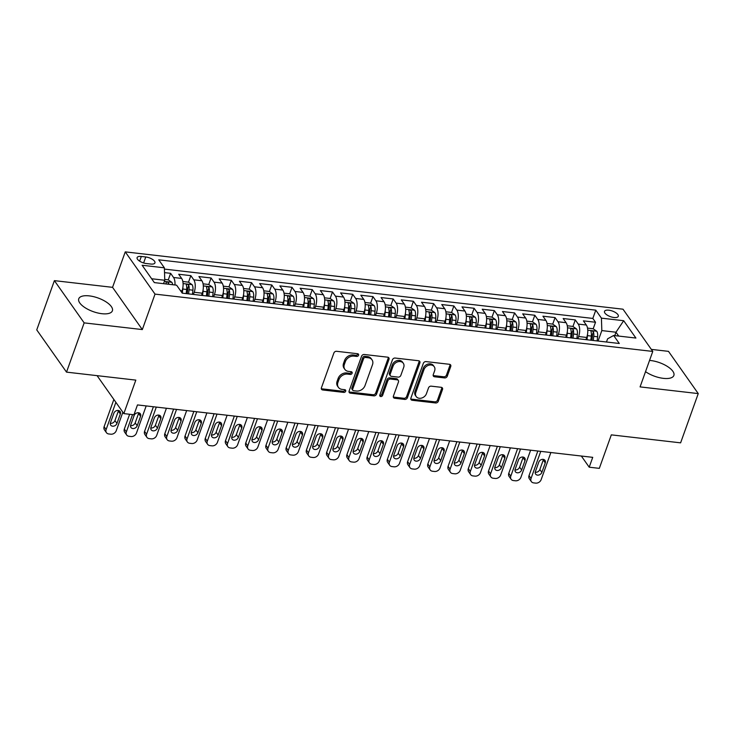 <?xml version="1.0" encoding="UTF-8"?>
<svg xmlns="http://www.w3.org/2000/svg" width="735" height="735" viewBox="0 0 735 735"><rect width="100%" height="100%" fill="white"/><g stroke="black" fill="none" stroke-linecap="round" stroke-linejoin="round"><path stroke-width="1.1" d="M358.57 355.244A1.571 1.25 144.8 0 0 357.66 353.728L336.556 351.293A2.251 1.782 144.8 0 0 333.883 353.002L321.415 387.814A2.251 1.782 144.8 0 0 321.562 389.329A2.251 1.782 144.8 0 0 322.711 389.973L343.815 392.407A1.571 1.25 144.8 0 0 344.779 389.697L342.051 389.385A7.194 5.696 144.8 0 1 338.394 387.336A7.194 5.696 144.8 0 1 337.907 382.457L338.954 379.563A7.194 5.696 144.8 0 1 347.517 374.106L350.255 374.418A1.571 1.25 144.8 0 0 351.22 371.708L348.491 371.395A7.194 5.696 144.8 0 1 344.834 369.347A7.194 5.696 144.8 0 1 344.347 364.477L345.386 361.574A7.194 5.696 144.8 0 1 353.958 356.117L356.695 356.429A1.571 1.25 144.8 0 0 358.57 355.244M344.834 369.347L344.026 368.207A7.194 5.696 144.8 0 1 343.548 363.338L344.586 360.435A7.194 5.696 144.8 0 1 353.158 354.977L355.887 355.29A1.571 1.25 144.8 0 0 357.835 353.755M321.314 388.659A2.251 1.782 144.8 0 0 321.902 388.833L343.006 391.259A1.571 1.25 144.8 0 0 344.963 389.725M338.394 387.336L337.585 386.197A7.194 5.696 144.8 0 1 337.108 381.318L338.146 378.415A7.194 5.696 144.8 0 1 346.718 372.967L349.447 373.279A1.571 1.25 144.8 0 0 351.404 371.745M645.532 371.653A17.851 7.231 19.7 0 0 663.337 378.35A17.851 7.231 19.7 0 0 673.866 375.466A17.851 7.231 19.7 0 0 650.787 360.545A17.851 7.231 19.7 0 0 649.556 360.426M89.302 295.883A17.851 7.231 19.7 0 0 78.764 298.768A17.851 7.231 19.7 0 0 101.853 313.698A17.851 7.231 19.7 0 0 112.381 310.813A17.851 7.231 19.7 0 0 89.302 295.883M608.828 310.188A7.322 2.968 19.7 0 0 604.51 311.364A7.322 2.968 19.7 0 0 613.982 317.492A7.322 2.968 19.7 0 0 618.3 316.307A7.322 2.968 19.7 0 0 608.828 310.188M444.583 377.928A2.251 1.782 144.8 0 0 447.266 376.228L450.757 366.462A2.251 1.782 144.8 0 0 450.61 364.937A2.251 1.782 144.8 0 0 449.471 364.294L426.034 361.602A2.251 1.782 144.8 0 0 423.351 363.301L410.893 398.113A2.251 1.782 144.8 0 0 411.04 399.638A2.251 1.782 144.8 0 0 412.188 400.272L435.616 402.973A2.251 1.782 144.8 0 0 438.299 401.273L442.525 389.476A2.251 1.782 144.8 0 0 442.369 387.951A2.251 1.782 144.8 0 0 441.23 387.308L431.197 386.16A2.251 1.782 144.8 0 0 428.523 387.86L426.429 393.712A6.009 4.759 144.8 0 1 421.605 398.067A6.009 4.759 144.8 0 1 416.203 396.56A6.009 4.759 144.8 0 1 415.799 392.49L424.003 369.567A6.009 4.759 144.8 0 1 428.827 365.212A6.009 4.759 144.8 0 1 434.229 366.719A6.009 4.759 144.8 0 1 434.633 370.798L433.264 374.611A2.251 1.782 144.8 0 0 433.411 376.136A2.251 1.782 144.8 0 0 434.56 376.779L444.583 377.928L443.784 376.789A2.251 1.782 144.8 0 0 446.457 375.089L449.958 365.323A2.251 1.782 144.8 0 0 450.059 364.468M84.157 322.876L142.324 329.574L112.556 287.339L54.39 280.641L84.157 322.876L66.517 372.13L135.819 380.114L123.829 413.603L133.945 414.77L137.473 404.921L592.732 457.345L589.204 467.194L599.319 468.36L611.318 434.863L680.61 442.847L698.25 393.592L668.482 351.358L651.329 349.382M142.324 329.574L155.021 294.11L652.772 351.431L640.075 386.895L698.25 393.592M388.999 359.351A2.251 1.782 144.8 0 0 388.843 357.826A2.251 1.782 144.8 0 0 387.703 357.182L364.266 354.49A2.251 1.782 144.8 0 0 361.583 356.19L349.125 391.002A2.251 1.782 144.8 0 0 349.272 392.527A2.251 1.782 144.8 0 0 350.42 393.161L373.849 395.862A2.251 1.782 144.8 0 0 376.531 394.153L388.999 359.351L388.19 358.202A2.251 1.782 144.8 0 0 388.291 357.357M395.145 358.046L418.582 360.738A2.251 1.782 144.8 0 1 419.731 361.381A2.251 1.782 144.8 0 1 419.878 362.906L407.41 397.718A2.251 1.782 144.8 0 1 404.737 399.417L394.704 398.26A2.251 1.782 144.8 0 1 393.565 397.626A2.251 1.782 144.8 0 1 393.409 396.101L398.471 381.979A2.251 1.782 144.8 0 0 398.315 380.464A2.251 1.782 144.8 0 0 397.176 379.82L390.524 379.058A2.251 1.782 144.8 0 0 387.841 380.758L382.577 395.458A1.571 1.25 144.8 0 1 379.802 395.136L392.472 359.746A2.251 1.782 144.8 0 1 395.145 358.046M66.517 372.13L36.75 329.896L54.39 280.641M593.182 328.793L595.525 322.252L583.388 320.855L586.319 325.017L578.234 324.089A9.16 4.18 96.6 0 1 578.629 336.529L577.848 338.716M572.951 326.459L575.294 319.918L563.157 318.521L566.088 322.693L557.994 321.755A9.16 4.18 96.6 0 1 558.389 334.204L557.617 336.382M552.72 324.126L555.063 317.594L542.917 316.188L545.857 320.359L537.763 319.431A9.16 4.18 96.6 0 1 538.158 331.871L537.377 334.048M532.48 321.801L534.823 315.26L522.686 313.863L525.626 318.025L517.532 317.097A9.16 4.18 96.6 0 1 517.927 329.546L517.146 331.724M512.249 319.468L514.592 312.926L502.455 311.53L505.386 315.701L497.292 314.764A9.16 4.18 96.6 0 1 497.687 327.213L496.915 329.39M492.018 317.143L494.361 310.602L482.215 309.205L485.155 313.367L477.061 312.439A9.16 4.18 96.6 0 1 477.456 324.888L476.675 327.066M471.787 314.81L474.121 308.268L461.984 306.872L464.924 311.043L456.83 310.106A9.16 4.18 96.6 0 1 457.225 322.555L456.444 324.732M451.547 312.476L453.89 305.944L441.753 304.547L444.684 308.709L436.59 307.781A9.16 4.18 96.6 0 1 436.985 320.221L436.213 322.399M431.316 310.152L433.659 303.61L421.513 302.214L424.453 306.376L416.359 305.448A9.16 4.18 96.6 0 1 416.754 317.897L415.973 320.074M411.085 307.818L413.419 301.276L401.282 299.88L404.222 304.051L396.128 303.114A9.16 4.18 96.6 0 1 396.523 315.563L395.742 317.74M390.845 305.494L393.188 298.952L381.052 297.556L383.982 301.717L375.888 300.79A9.16 4.18 96.6 0 1 376.292 313.239L375.512 315.416M370.615 303.16L372.957 296.618L360.812 295.222L363.752 299.393L355.657 298.456A9.16 4.18 96.6 0 1 356.052 310.905L355.271 313.082M350.384 300.826L352.717 294.294L340.581 292.897L343.521 297.059L335.426 296.131A9.16 4.18 96.6 0 1 335.821 308.571L335.041 310.749M330.144 298.502L332.486 291.96L320.35 290.564L323.281 294.726L315.186 293.798A9.16 4.18 96.6 0 1 315.591 306.247L314.81 308.424M309.913 296.168L312.256 289.627L300.11 288.23L303.05 292.401L294.956 291.464A9.16 4.18 96.6 0 1 295.351 303.913L294.57 306.091M289.682 293.844L292.015 287.302L279.879 285.906L282.819 290.068L274.725 289.14A9.16 4.18 96.6 0 1 275.12 301.589L274.339 303.766M269.442 291.51L271.785 284.969L259.648 283.572L262.579 287.743L254.485 286.806A9.16 4.18 96.6 0 1 254.889 299.255L254.108 301.433M249.211 289.177L251.554 282.644L239.408 281.248L242.348 285.41L234.254 284.482A9.16 4.18 96.6 0 1 234.649 296.922L233.868 299.099M228.98 286.852L231.314 280.311L219.177 278.914L222.117 283.076L214.023 282.148A9.16 4.18 96.6 0 1 214.418 294.597L213.637 296.775M208.74 284.519L211.083 277.986L198.946 276.581L201.877 280.752L193.783 279.815A9.16 4.18 96.6 0 1 194.187 292.264L193.406 294.441M188.509 282.194L190.852 275.653L178.706 274.256L181.646 278.418A9.16 4.18 96.6 0 1 182.041 290.867L181.563 292.208M586.319 325.017A9.16 4.18 -83.4 0 1 586.723 337.466L585.942 339.644M566.088 322.693A9.16 4.18 -83.4 0 1 566.483 335.132L565.702 337.31M545.857 320.359A9.16 4.18 -83.4 0 1 546.252 332.808L545.471 334.985M525.626 318.025A9.16 4.18 -83.4 0 1 526.021 330.474L525.24 332.652M505.386 315.701A9.16 4.18 -83.4 0 1 505.781 328.15L505 330.327M485.155 313.367A9.16 4.18 -83.4 0 1 485.55 325.816L484.769 327.994M464.924 311.043A9.16 4.18 -83.4 0 1 465.319 323.483L464.538 325.66M444.684 308.709A9.16 4.18 -83.4 0 1 445.079 321.158L444.308 323.336M424.453 306.376A9.16 4.18 -83.4 0 1 424.848 318.825L424.067 321.002M404.222 304.051A9.16 4.18 -83.4 0 1 404.617 316.5L403.837 318.678M383.982 301.717A9.16 4.18 -83.4 0 1 384.377 314.167L383.606 316.344M363.752 299.393A9.16 4.18 -83.4 0 1 364.147 311.833L363.366 314.01M343.521 297.059A9.16 4.18 -83.4 0 1 343.916 309.508L343.135 311.686M323.281 294.726A9.16 4.18 -83.4 0 1 323.676 307.175L322.904 309.352M303.05 292.401A9.16 4.18 -83.4 0 1 303.445 304.85L302.664 307.028M282.819 290.068A9.16 4.18 -83.4 0 1 283.214 302.517L282.433 304.694M262.579 287.743A9.16 4.18 -83.4 0 1 262.983 300.183L262.202 302.361M242.348 285.41A9.16 4.18 -83.4 0 1 242.743 297.859L241.962 300.036M222.117 283.076A9.16 4.18 -83.4 0 1 222.512 295.525L221.731 297.703M201.877 280.752A9.16 4.18 -83.4 0 1 202.281 293.201L201.5 295.378M146.293 263.534L150.749 264.04A7.093 2.876 19.7 0 0 154.938 262.9A7.093 2.876 19.7 0 0 145.76 256.965L141.313 256.451A7.093 2.876 19.7 0 0 137.123 257.599A7.093 2.876 19.7 0 0 146.293 263.534M155.021 294.11L125.253 251.875L623.004 309.196L652.772 351.431M595.525 322.252L592.833 318.43L595.791 310.152L158.742 259.822L164.374 267.816L164.769 280.265L163.556 283.664M595.791 310.152L601.423 318.145L623.684 320.708L635.913 338.054L613.651 335.491L619.283 343.484L182.234 293.155L176.602 285.171L154.35 282.608L142.121 265.252L164.374 267.816M168.278 279.86L170.621 273.319L173.552 277.49A9.16 4.18 96.6 0 1 174.967 284.978M190.852 275.653L193.783 279.815M211.083 277.986L214.023 282.148M231.314 280.311L234.254 284.482M251.554 282.644L254.485 286.806M271.785 284.969L274.725 289.14M292.015 287.302L294.956 291.464M312.256 289.627L315.186 293.798M332.486 291.96L335.426 296.131M352.717 294.294L355.657 298.456M372.957 296.618L375.888 300.79M393.188 298.952L396.128 303.114M413.419 301.276L416.359 305.448M433.659 303.61L436.59 307.781M453.89 305.944L456.83 310.106M474.121 308.268L477.061 312.439M494.361 310.602L497.292 314.764M514.592 312.926L517.532 317.097M534.823 315.26L537.763 319.431M555.063 317.594L557.994 321.755M575.294 319.918L578.234 324.089M592.833 318.43L164.419 269.093M170.621 273.319L164.53 272.621M614.772 335.619L615.985 332.22L601.827 330.585L598.079 341.04M164.769 280.265L151.63 278.749M112.556 287.339L125.253 251.875M581.339 456.031L589.204 467.194M97.075 375.649L123.829 413.603M618.705 336.07L615.985 332.22L623.684 320.708M606.467 342.005L607.615 338.807L613.651 335.491M601.827 330.585L601.423 318.145M349.015 391.847A2.251 1.782 144.8 0 0 349.612 392.021L373.049 394.723A2.251 1.782 144.8 0 0 375.723 393.014L388.19 358.202M365.479 357.449A1.571 1.25 144.8 0 0 363.604 358.643L352.662 389.192A1.571 1.25 144.8 0 0 353.572 390.708L356.447 391.038A7.194 5.696 144.8 0 0 365.019 385.581L372.498 364.698A7.194 5.696 144.8 0 0 372.02 359.819A7.194 5.696 144.8 0 0 368.364 357.78L365.479 357.449L364.679 356.3A1.571 1.25 144.8 0 0 362.805 357.495L363.604 358.643M352.772 390.257L351.964 389.118A1.571 1.25 144.8 0 1 351.863 388.052L362.805 357.495M372.02 359.819L371.212 358.68A7.194 5.696 144.8 0 0 367.555 356.631L368.364 357.78M364.679 356.3L367.555 356.631M393.308 396.946A2.251 1.782 144.8 0 0 393.905 397.12L403.928 398.278A2.251 1.782 144.8 0 0 406.611 396.569L419.069 361.758A2.251 1.782 144.8 0 0 419.18 360.913M398.315 380.464L397.516 379.315A2.251 1.782 144.8 0 0 396.367 378.681L389.715 377.909A2.251 1.782 144.8 0 0 387.033 379.618L381.777 394.318L382.577 395.458M379.719 395.476A1.571 1.25 144.8 0 0 381.777 394.318M403.708 367.335A6.009 4.759 144.8 0 0 403.313 363.265A6.009 4.759 144.8 0 0 397.911 361.758A6.009 4.759 144.8 0 0 393.087 366.113L390.193 374.188A2.251 1.782 144.8 0 0 390.349 375.704A2.251 1.782 144.8 0 0 391.489 376.348L398.14 377.11A2.251 1.782 144.8 0 0 400.823 375.41L403.708 367.335M403.313 363.265L402.504 362.116A6.009 4.759 144.8 0 0 397.102 360.609A6.009 4.759 144.8 0 0 392.279 364.973L393.087 366.113M390.349 375.704L389.541 374.565A2.251 1.782 144.8 0 1 389.394 373.04L392.279 364.973M433.154 375.466A2.251 1.782 144.8 0 0 433.751 375.631L443.784 376.789M434.229 366.719L433.429 365.58A6.009 4.759 144.8 0 0 428.027 364.073A6.009 4.759 144.8 0 0 423.204 368.428L424.003 369.567M416.203 396.56L415.394 395.421A6.009 4.759 144.8 0 1 414.999 391.342L423.204 368.428M410.782 398.958A2.251 1.782 144.8 0 0 411.379 399.133L434.817 401.834A2.251 1.782 144.8 0 0 437.49 400.125L441.717 388.328A2.251 1.782 144.8 0 0 441.827 387.483M113.861 399.472L104.113 426.704A4.575 3.629 -35.2 0 0 104.416 429.8L106.428 432.658A4.575 3.629 144.8 0 0 108.762 433.962L110.783 434.192A4.575 3.629 144.8 0 0 116.24 430.719L122.855 412.234M106.428 432.658A4.575 3.629 144.8 0 1 106.125 429.552L115.873 402.321M164.75 279.419L168.223 279.824L171.852 282.341A6.064 2.765 96.6 0 1 172.67 284.711M110.323 423.305A3.666 2.903 144.8 0 0 114.945 420.567L118.335 411.104A3.666 2.903 144.8 0 0 118.491 410.479M168.82 284.27A6.064 2.765 -83.4 0 0 168.526 282.993C167.213 281.698 166.404 281.606 166.101 282.718A6.064 2.765 96.6 0 1 166.395 283.995M166.073 282.24L166.101 282.718M116.957 423.415L120.347 413.961A3.666 2.903 144.8 0 0 120.099 411.481A3.666 2.903 144.8 0 0 116.81 410.562A3.666 2.903 144.8 0 0 113.87 413.217L110.48 422.671A3.666 2.903 144.8 0 0 110.728 425.152A3.666 2.903 144.8 0 0 114.017 426.07A3.666 2.903 144.8 0 0 116.957 423.415L114.945 420.567M182.896 287.376A6.064 2.765 96.6 0 1 182.804 289.03L182.317 293.164M129.626 414.274L124.344 429.029A4.575 3.629 -35.2 0 0 124.647 432.134L126.659 434.991A4.575 3.629 144.8 0 0 128.993 436.287L131.014 436.526A4.575 3.629 144.8 0 0 136.471 433.053L146.182 405.922M126.659 434.991A4.575 3.629 144.8 0 1 126.356 431.886L132.539 414.613M182.831 281.505L188.454 282.157L192.092 284.675A6.064 2.765 96.6 0 1 192.919 290.187L192.432 294.331M130.554 425.629A3.666 2.903 144.8 0 0 135.185 422.891L138.566 413.438A3.666 2.903 144.8 0 0 138.722 412.804M188.592 293.89L189.079 289.746A6.064 2.765 -83.4 0 0 188.757 285.327C187.443 284.032 186.635 283.94 186.332 285.051A6.064 2.765 96.6 0 1 186.653 289.471L186.157 293.605M188.757 285.327L187.747 288.166A3.087 1.406 96.6 0 1 187.737 289.572L187.241 293.734M186.304 284.574L186.332 285.051M137.197 425.749L140.578 416.286A3.666 2.903 144.8 0 0 140.339 413.805A3.666 2.903 144.8 0 0 137.041 412.886A3.666 2.903 144.8 0 0 134.101 415.541L130.72 425.005A3.666 2.903 144.8 0 0 130.959 427.485A3.666 2.903 144.8 0 0 134.257 428.404A3.666 2.903 144.8 0 0 137.197 425.749L135.185 422.891M203.126 289.709A6.064 2.765 96.6 0 1 203.044 291.354L202.548 295.498M153.385 406.758L144.584 431.362A4.575 3.629 -35.2 0 0 144.887 434.468L146.899 437.316A4.575 3.629 144.8 0 0 149.223 438.62L151.254 438.85A4.575 3.629 144.8 0 0 156.711 435.377L166.422 408.256M146.899 437.316A4.575 3.629 144.8 0 1 146.587 434.21L156.307 407.089M203.062 283.839L208.694 284.482L212.323 286.999A6.064 2.765 96.6 0 1 213.159 292.521L212.663 296.664M150.794 427.963A3.666 2.903 144.8 0 0 155.416 425.225L158.797 415.762A3.666 2.903 144.8 0 0 158.962 415.137M208.823 296.223L209.31 292.08A6.064 2.765 -83.4 0 0 208.997 287.661C207.683 286.365 206.875 286.264 206.563 287.376A6.064 2.765 96.6 0 1 206.884 291.795L206.397 295.939M208.997 287.661L207.977 290.49A3.087 1.406 96.6 0 1 207.968 291.905L207.472 296.067M206.544 286.907L206.563 287.376M157.428 428.073L160.809 418.619A3.666 2.903 144.8 0 0 160.57 416.139A3.666 2.903 144.8 0 0 157.281 415.22A3.666 2.903 144.8 0 0 154.341 417.875L150.951 427.329A3.666 2.903 144.8 0 0 151.199 429.81A3.666 2.903 144.8 0 0 154.488 430.728A3.666 2.903 144.8 0 0 157.428 428.073L155.416 425.225M223.367 292.034A6.064 2.765 96.6 0 1 223.275 293.688L222.788 297.822M173.625 409.083L164.815 433.687A4.575 3.629 -35.2 0 0 165.118 436.792L167.13 439.649A4.575 3.629 144.8 0 0 169.463 440.954L171.485 441.184A4.575 3.629 144.8 0 0 176.942 437.711L186.653 410.589M167.13 439.649A4.575 3.629 144.8 0 1 166.827 436.544L176.538 409.423M223.302 286.163L228.925 286.815L232.554 289.333A6.064 2.765 96.6 0 1 233.39 294.854L232.903 298.989M171.025 430.297A3.666 2.903 144.8 0 0 175.647 427.549L179.037 418.096A3.666 2.903 144.8 0 0 179.193 417.462M229.054 298.548L229.55 294.404A6.064 2.765 -83.4 0 0 229.228 289.985C227.914 288.69 227.106 288.598 226.803 289.709A6.064 2.765 96.6 0 1 227.115 294.129L226.628 298.272M229.228 289.985L228.218 292.824A3.087 1.406 96.6 0 1 228.199 294.23L227.712 298.392M226.775 289.232L226.803 289.709M177.659 430.407L181.049 420.953A3.666 2.903 144.8 0 0 180.801 418.463A3.666 2.903 144.8 0 0 177.512 417.544A3.666 2.903 144.8 0 0 174.572 420.209L171.181 429.663A3.666 2.903 144.8 0 0 171.43 432.143A3.666 2.903 144.8 0 0 174.719 433.062A3.666 2.903 144.8 0 0 177.659 430.407L175.647 427.549M243.597 294.367A6.064 2.765 96.6 0 1 243.506 296.012L243.019 300.156M193.856 411.416L185.045 436.02A4.575 3.629 -35.2 0 0 185.349 439.126L187.361 441.974A4.575 3.629 144.8 0 0 189.694 443.279L191.716 443.517A4.575 3.629 144.8 0 0 197.173 440.035L206.884 412.914M187.361 441.974A4.575 3.629 144.8 0 1 187.057 438.878L196.769 411.747M243.533 288.497L249.156 289.14L252.794 291.657A6.064 2.765 96.6 0 1 253.621 297.179L253.134 301.322M191.256 432.621A3.666 2.903 144.8 0 0 195.887 429.883L199.268 420.429A3.666 2.903 144.8 0 0 199.424 419.795M249.294 300.881L249.781 296.738A6.064 2.765 -83.4 0 0 249.459 292.319C248.145 291.023 247.337 290.931 247.033 292.034A6.064 2.765 96.6 0 1 247.355 296.462L246.859 300.597M249.459 292.319L248.448 295.148A3.087 1.406 96.6 0 1 248.43 296.563L247.943 300.725M247.006 291.565L247.033 292.034M197.89 432.74L201.28 423.277A3.666 2.903 144.8 0 0 201.032 420.797A3.666 2.903 144.8 0 0 197.743 419.878A3.666 2.903 144.8 0 0 194.803 422.533L191.422 431.987A3.666 2.903 144.8 0 0 191.66 434.477A3.666 2.903 144.8 0 0 194.95 435.396A3.666 2.903 144.8 0 0 197.89 432.74L195.887 429.883M263.828 296.701A6.064 2.765 96.6 0 1 263.746 298.346L263.249 302.489M214.087 413.741L205.285 438.354A4.575 3.629 -35.2 0 0 205.589 441.45L207.601 444.308A4.575 3.629 144.8 0 0 209.925 445.612L211.956 445.842A4.575 3.629 144.8 0 0 217.413 442.369L227.124 415.247M207.601 444.308A4.575 3.629 144.8 0 1 207.288 441.202L217.009 414.081M263.764 290.821L269.396 291.473L273.025 293.991A6.064 2.765 96.6 0 1 273.861 299.512L273.365 303.647M211.496 434.955A3.666 2.903 144.8 0 0 216.118 432.217L219.499 422.754A3.666 2.903 144.8 0 0 219.664 422.129M269.524 303.206L270.011 299.071A6.064 2.765 -83.4 0 0 269.699 294.643C268.385 293.348 267.577 293.256 267.264 294.367A6.064 2.765 96.6 0 1 267.586 298.787L267.099 302.93M269.699 294.643L268.679 297.482A3.087 1.406 96.6 0 1 268.67 298.897L268.174 303.05M267.246 293.89L267.264 294.367M218.13 435.065L221.511 425.611A3.666 2.903 144.8 0 0 221.272 423.13A3.666 2.903 144.8 0 0 217.983 422.212A3.666 2.903 144.8 0 0 215.043 424.867L211.652 434.321A3.666 2.903 144.8 0 0 211.9 436.801A3.666 2.903 144.8 0 0 215.19 437.72A3.666 2.903 144.8 0 0 218.13 435.065L216.118 432.217M284.068 299.026A6.064 2.765 96.6 0 1 283.976 300.679L283.489 304.814M234.327 416.074L225.516 440.678A4.575 3.629 -35.2 0 0 225.82 443.784L227.832 446.641A4.575 3.629 144.8 0 0 230.165 447.937L232.186 448.175A4.575 3.629 144.8 0 0 237.644 444.703L247.355 417.572M227.832 446.641A4.575 3.629 144.8 0 1 227.528 443.536L237.24 416.405M284.004 293.155L289.627 293.807L293.256 296.324A6.064 2.765 96.6 0 1 294.092 301.837L293.605 305.981M231.727 437.279A3.666 2.903 144.8 0 0 236.348 434.541L239.739 425.087A3.666 2.903 144.8 0 0 239.895 424.453M289.755 305.539L290.252 301.396A6.064 2.765 -83.4 0 0 289.93 296.977C288.616 295.681 287.808 295.589 287.504 296.701A6.064 2.765 96.6 0 1 287.817 301.12L287.33 305.255M289.93 296.977L288.91 299.816A3.087 1.406 96.6 0 1 288.901 301.221L288.414 305.383M287.477 296.223L287.504 296.701M238.36 437.398L241.751 427.935A3.666 2.903 144.8 0 0 241.503 425.455A3.666 2.903 144.8 0 0 238.213 424.536A3.666 2.903 144.8 0 0 235.273 427.191L231.883 436.654A3.666 2.903 144.8 0 0 232.131 439.135A3.666 2.903 144.8 0 0 235.421 440.054A3.666 2.903 144.8 0 0 238.36 437.398L236.348 434.541M304.299 301.359A6.064 2.765 96.6 0 1 304.207 303.004L303.72 307.147M254.558 418.408L245.747 443.012A4.575 3.629 -35.2 0 0 246.05 446.117L248.062 448.966A4.575 3.629 144.8 0 0 250.396 450.27L252.417 450.5A4.575 3.629 144.8 0 0 257.875 447.027L267.586 419.906M248.062 448.966A4.575 3.629 144.8 0 1 247.759 445.86L257.471 418.739M304.235 295.488L309.858 296.131L313.496 298.649A6.064 2.765 96.6 0 1 314.323 304.171L313.836 308.314M251.958 439.613A3.666 2.903 144.8 0 0 256.588 436.875L259.969 427.412A3.666 2.903 144.8 0 0 260.126 426.787M309.995 307.864L310.482 303.73A6.064 2.765 -83.4 0 0 310.161 299.31C308.847 298.015 308.038 297.914 307.735 299.026A6.064 2.765 96.6 0 1 308.057 303.445L307.561 307.588M310.161 299.31L309.15 302.14A3.087 1.406 96.6 0 1 309.132 303.555L308.645 307.717M307.708 298.557L307.735 299.026M258.591 439.723L261.982 430.269A3.666 2.903 144.8 0 0 261.733 427.788A3.666 2.903 144.8 0 0 258.444 426.87A3.666 2.903 144.8 0 0 255.504 429.525L252.123 438.979A3.666 2.903 144.8 0 0 252.362 441.459A3.666 2.903 144.8 0 0 255.651 442.378A3.666 2.903 144.8 0 0 258.591 439.723L256.588 436.875M324.53 303.684A6.064 2.765 96.6 0 1 324.447 305.337L323.951 309.472M274.789 420.732L265.978 445.337A4.575 3.629 -35.2 0 0 266.29 448.442L268.303 451.299A4.575 3.629 144.8 0 0 270.627 452.604L272.657 452.833A4.575 3.629 144.8 0 0 278.115 449.361L287.826 422.23M268.303 451.299A4.575 3.629 144.8 0 1 267.99 448.194L277.701 421.072M324.466 297.813L330.088 298.465L333.727 300.983A6.064 2.765 96.6 0 1 334.563 306.504L334.067 310.639M272.198 441.937A3.666 2.903 144.8 0 0 276.819 439.199L280.2 429.745A3.666 2.903 144.8 0 0 280.366 429.111M330.226 310.198L330.713 306.054A6.064 2.765 -83.4 0 0 330.401 301.635C329.087 300.339 328.279 300.248 327.966 301.359A6.064 2.765 96.6 0 1 328.288 305.778L327.801 309.922M330.401 301.635L329.381 304.474A3.087 1.406 96.6 0 1 329.372 305.879L328.876 310.041M327.948 300.881L327.966 301.359M278.831 442.057L282.212 432.603A3.666 2.903 144.8 0 0 281.974 430.113A3.666 2.903 144.8 0 0 278.684 429.194A3.666 2.903 144.8 0 0 275.744 431.849L272.354 441.312A3.666 2.903 144.8 0 0 272.602 443.793A3.666 2.903 144.8 0 0 275.891 444.712A3.666 2.903 144.8 0 0 278.831 442.057L276.819 439.199M344.77 306.017A6.064 2.765 96.6 0 1 344.678 307.662L344.191 311.805M295.029 423.066L286.218 447.67A4.575 3.629 -35.2 0 0 286.521 450.775L288.533 453.624A4.575 3.629 144.8 0 0 290.867 454.928L292.888 455.167A4.575 3.629 144.8 0 0 298.346 451.685L308.057 424.564M288.533 453.624A4.575 3.629 144.8 0 1 288.23 450.527L297.941 423.397M344.706 300.146L350.329 300.79L353.958 303.307A6.064 2.765 96.6 0 1 354.794 308.829L354.307 312.972M292.429 444.271A3.666 2.903 144.8 0 0 297.05 441.533L300.44 432.079A3.666 2.903 144.8 0 0 300.597 431.445M350.457 312.531L350.953 308.388A6.064 2.765 -83.4 0 0 350.632 303.968C349.318 302.673 348.509 302.581 348.206 303.684A6.064 2.765 96.6 0 1 348.519 308.112L348.032 312.246M350.632 303.968L349.612 306.798A3.087 1.406 96.6 0 1 349.603 308.213L349.107 312.375M348.179 303.215L348.206 303.684M299.062 444.39L302.452 434.927A3.666 2.903 144.8 0 0 302.204 432.446A3.666 2.903 144.8 0 0 298.915 431.528A3.666 2.903 144.8 0 0 295.975 434.183L292.585 443.637A3.666 2.903 144.8 0 0 292.833 446.127A3.666 2.903 144.8 0 0 296.122 447.045A3.666 2.903 144.8 0 0 299.062 444.39L297.05 441.533M365.001 308.351A6.064 2.765 96.6 0 1 364.909 309.995L364.422 314.139M315.26 425.39L306.449 450.004A4.575 3.629 -35.2 0 0 306.752 453.1L308.764 455.957A4.575 3.629 144.8 0 0 311.098 457.262L313.119 457.492A4.575 3.629 144.8 0 0 318.577 454.019L328.288 426.897M308.764 455.957A4.575 3.629 144.8 0 1 308.461 452.852L318.172 425.73M364.937 302.471L370.559 303.123L374.188 305.641A6.064 2.765 96.6 0 1 375.025 311.162L374.538 315.297M312.66 446.604A3.666 2.903 144.8 0 0 317.281 443.866L320.671 434.403A3.666 2.903 144.8 0 0 320.827 433.779M370.697 314.856L371.184 310.721A6.064 2.765 -83.4 0 0 370.863 306.293C369.549 304.997 368.74 304.906 368.437 306.017A6.064 2.765 96.6 0 1 368.759 310.436L368.263 314.58M370.863 306.293L369.852 309.132A3.087 1.406 96.6 0 1 369.834 310.547L369.347 314.699M368.41 305.539L368.437 306.017M319.293 446.715L322.683 437.261A3.666 2.903 144.8 0 0 322.435 434.78A3.666 2.903 144.8 0 0 319.146 433.861A3.666 2.903 144.8 0 0 316.206 436.517L312.825 445.97A3.666 2.903 144.8 0 0 313.064 448.451A3.666 2.903 144.8 0 0 316.353 449.37A3.666 2.903 144.8 0 0 319.293 446.715L317.281 443.866M385.232 310.675A6.064 2.765 96.6 0 1 385.149 312.329L384.653 316.463M335.491 427.724L326.68 452.328A4.575 3.629 -35.2 0 0 326.992 455.434L329.004 458.291A4.575 3.629 144.8 0 0 331.329 459.586L333.35 459.825A4.575 3.629 144.8 0 0 338.817 456.352L348.528 429.222M329.004 458.291A4.575 3.629 144.8 0 1 328.692 455.185L338.403 428.055M385.168 304.804L390.79 305.457L394.429 307.974A6.064 2.765 96.6 0 1 395.265 313.487L394.768 317.63M332.9 448.929A3.666 2.903 144.8 0 0 337.521 446.191L340.902 436.737A3.666 2.903 144.8 0 0 341.068 436.103M390.928 317.189L391.415 313.046A6.064 2.765 -83.4 0 0 391.103 308.627C389.789 307.331 388.98 307.239 388.668 308.342A6.064 2.765 96.6 0 1 388.99 312.77L388.503 316.904M391.103 308.627L390.083 311.456A3.087 1.406 96.6 0 1 390.074 312.871L389.578 317.033M388.65 307.873L388.668 308.342M339.533 449.048L342.914 439.585A3.666 2.903 144.8 0 0 342.675 437.104A3.666 2.903 144.8 0 0 339.386 436.186A3.666 2.903 144.8 0 0 336.446 438.841L333.056 448.304A3.666 2.903 144.8 0 0 333.304 450.785A3.666 2.903 144.8 0 0 336.593 451.703A3.666 2.903 144.8 0 0 339.533 449.048L337.521 446.191M405.472 313.009A6.064 2.765 96.6 0 1 405.38 314.654L404.893 318.797M355.731 430.058L346.92 454.662A4.575 3.629 -35.2 0 0 347.223 457.758L349.235 460.615A4.575 3.629 144.8 0 0 351.569 461.92L353.59 462.15A4.575 3.629 144.8 0 0 359.048 458.677L368.759 431.555M349.235 460.615A4.575 3.629 144.8 0 1 348.932 457.51L358.643 430.388M405.408 307.138L411.03 307.781L414.659 310.299A6.064 2.765 96.6 0 1 415.495 315.82L415.009 319.964M353.131 451.262A3.666 2.903 144.8 0 0 357.752 448.525L361.142 439.061A3.666 2.903 144.8 0 0 361.298 438.437M411.159 319.514L411.655 315.379A6.064 2.765 -83.4 0 0 411.334 310.96C410.02 309.665 409.211 309.564 408.908 310.675A6.064 2.765 96.6 0 1 409.22 315.094L408.733 319.238M411.334 310.96L410.314 313.79A3.087 1.406 96.6 0 1 410.305 315.205L409.808 319.367M408.88 310.207L408.908 310.675M359.764 451.373L363.154 441.919A3.666 2.903 144.8 0 0 362.906 439.438A3.666 2.903 144.8 0 0 359.617 438.519A3.666 2.903 144.8 0 0 356.677 441.175L353.287 450.628A3.666 2.903 144.8 0 0 353.535 453.109A3.666 2.903 144.8 0 0 356.824 454.028A3.666 2.903 144.8 0 0 359.764 451.373L357.752 448.525M425.703 315.333A6.064 2.765 96.6 0 1 425.611 316.987L425.124 321.121M375.962 432.382L367.151 456.986A4.575 3.629 -35.2 0 0 367.454 460.092L369.466 462.949A4.575 3.629 144.8 0 0 371.8 464.254L373.821 464.483A4.575 3.629 144.8 0 0 379.278 461.01L388.99 433.88M369.466 462.949A4.575 3.629 144.8 0 1 369.163 459.844L378.874 432.722M425.638 309.463L431.261 310.115L434.89 312.632A6.064 2.765 96.6 0 1 435.726 318.154L435.239 322.288M373.362 453.587A3.666 2.903 144.8 0 0 377.983 450.849L381.373 441.395A3.666 2.903 144.8 0 0 381.529 440.761M431.399 321.847L431.886 317.704A6.064 2.765 -83.4 0 0 431.564 313.285C430.251 311.989 429.442 311.897 429.139 313.009A6.064 2.765 96.6 0 1 429.46 317.428L428.964 321.572M431.564 313.285L430.554 316.123A3.087 1.406 96.6 0 1 430.535 317.529L430.048 321.691M429.111 312.531L429.139 313.009M379.995 453.706L383.385 444.252A3.666 2.903 144.8 0 0 383.137 441.763A3.666 2.903 144.8 0 0 379.848 440.844A3.666 2.903 144.8 0 0 376.908 443.499L373.527 452.962A3.666 2.903 144.8 0 0 373.766 455.443A3.666 2.903 144.8 0 0 377.055 456.361A3.666 2.903 144.8 0 0 379.995 453.706L377.983 450.849M445.934 317.667A6.064 2.765 96.6 0 1 445.842 319.312L445.355 323.455M396.193 434.716L387.382 459.32A4.575 3.629 -35.2 0 0 387.694 462.425L389.697 465.273A4.575 3.629 144.8 0 0 392.031 466.578L394.052 466.808A4.575 3.629 144.8 0 0 399.509 463.335L409.23 436.213M389.697 465.273A4.575 3.629 144.8 0 1 389.394 462.177L399.105 435.046M445.869 311.796L451.492 312.439L455.13 314.957A6.064 2.765 96.6 0 1 455.966 320.478L455.47 324.622M393.602 455.921A3.666 2.903 144.8 0 0 398.223 453.183L401.604 443.729A3.666 2.903 144.8 0 0 401.769 443.095M451.63 324.181L452.117 320.037A6.064 2.765 -83.4 0 0 451.804 315.618C450.491 314.323 449.682 314.231 449.37 315.333A6.064 2.765 96.6 0 1 449.691 319.762L449.204 323.896M451.804 315.618L450.785 318.448A3.087 1.406 96.6 0 1 450.775 319.863L450.279 324.025M449.342 314.865L449.37 315.333M400.235 456.04L403.616 446.577A3.666 2.903 144.8 0 0 403.377 444.096A3.666 2.903 144.8 0 0 400.079 443.177A3.666 2.903 144.8 0 0 397.139 445.833L393.758 455.287A3.666 2.903 144.8 0 0 393.997 457.776A3.666 2.903 144.8 0 0 397.295 458.695A3.666 2.903 144.8 0 0 400.235 456.04L398.223 453.183M466.174 319.991A6.064 2.765 96.6 0 1 466.082 321.645L465.586 325.789M416.433 437.04L407.622 461.654A4.575 3.629 -35.2 0 0 407.925 464.75L409.937 467.607A4.575 3.629 144.8 0 0 412.271 468.912L414.292 469.141A4.575 3.629 144.8 0 0 419.749 465.668L429.46 438.547M409.937 467.607A4.575 3.629 144.8 0 1 409.634 464.502L419.345 437.38M466.1 314.121L471.732 314.773L475.361 317.29A6.064 2.765 96.6 0 1 476.197 322.812L475.71 326.946M413.833 458.254A3.666 2.903 144.8 0 0 418.454 455.507L421.844 446.053A3.666 2.903 144.8 0 0 422 445.419M471.861 326.505L472.357 322.371A6.064 2.765 -83.4 0 0 472.035 317.943C470.722 316.647 469.913 316.555 469.61 317.667A6.064 2.765 96.6 0 1 469.922 322.086L469.435 326.23M472.035 317.943L471.016 320.782A3.087 1.406 96.6 0 1 471.006 322.196L470.51 326.349M469.582 317.189L469.61 317.667M420.466 458.364L423.856 448.91A3.666 2.903 144.8 0 0 423.608 446.43A3.666 2.903 144.8 0 0 420.319 445.511A3.666 2.903 144.8 0 0 417.379 448.166L413.989 457.62A3.666 2.903 144.8 0 0 414.237 460.101A3.666 2.903 144.8 0 0 417.526 461.02A3.666 2.903 144.8 0 0 420.466 458.364L418.454 455.507M486.405 322.325A6.064 2.765 96.6 0 1 486.313 323.979L485.826 328.113M436.663 439.374L427.853 463.978A4.575 3.629 -35.2 0 0 428.156 467.083L430.168 469.931A4.575 3.629 144.8 0 0 432.502 471.236L434.523 471.475A4.575 3.629 144.8 0 0 439.98 468.002L449.691 440.871M430.168 469.931A4.575 3.629 144.8 0 1 429.865 466.835L439.576 439.705M486.34 316.454L491.963 317.107L495.592 319.615A6.064 2.765 96.6 0 1 496.428 325.136L495.941 329.28M434.063 460.579A3.666 2.903 144.8 0 0 438.685 457.841L442.075 448.387A3.666 2.903 144.8 0 0 442.231 447.753M492.101 328.839L492.588 324.695A6.064 2.765 -83.4 0 0 492.266 320.276C490.952 318.981 490.144 318.889 489.841 319.991A6.064 2.765 96.6 0 1 490.162 324.42L489.666 328.554M492.266 320.276L491.256 323.106A3.087 1.406 96.6 0 1 491.237 324.521L490.75 328.683M489.813 319.523L489.841 319.991M440.697 460.698L444.087 451.235A3.666 2.903 144.8 0 0 443.839 448.754A3.666 2.903 144.8 0 0 440.55 447.835A3.666 2.903 144.8 0 0 437.61 450.491L434.229 459.954A3.666 2.903 144.8 0 0 434.468 462.434A3.666 2.903 144.8 0 0 437.757 463.353A3.666 2.903 144.8 0 0 440.697 460.698L438.685 457.841M506.636 324.659A6.064 2.765 96.6 0 1 506.544 326.303L506.057 330.447M456.894 441.707L448.084 466.312A4.575 3.629 -35.2 0 0 448.396 469.408L450.399 472.265A4.575 3.629 144.8 0 0 452.732 473.57L454.754 473.799A4.575 3.629 144.8 0 0 460.211 470.327L469.922 443.205M450.399 472.265A4.575 3.629 144.8 0 1 450.096 469.16L459.807 442.038M506.571 318.788L512.194 319.431L515.832 321.948A6.064 2.765 96.6 0 1 516.668 327.47L516.172 331.614M454.303 462.912A3.666 2.903 144.8 0 0 458.925 460.174L462.306 450.711A3.666 2.903 144.8 0 0 462.471 450.086M512.332 331.163L512.819 327.029A6.064 2.765 -83.4 0 0 512.497 322.601C511.192 321.314 510.384 321.213 510.072 322.325A6.064 2.765 96.6 0 1 510.393 326.744L509.906 330.888M512.497 322.601L511.486 325.44A3.087 1.406 96.6 0 1 511.477 326.854L510.981 331.016M510.044 321.856L510.072 322.325M460.937 463.022L464.318 453.568A3.666 2.903 144.8 0 0 464.079 451.088A3.666 2.903 144.8 0 0 460.781 450.169A3.666 2.903 144.8 0 0 457.841 452.824L454.46 462.278A3.666 2.903 144.8 0 0 454.699 464.759A3.666 2.903 144.8 0 0 457.997 465.678A3.666 2.903 144.8 0 0 460.937 463.022L458.925 460.174M526.876 326.983A6.064 2.765 96.6 0 1 526.784 328.637L526.288 332.771M477.134 444.032L468.324 468.636A4.575 3.629 -35.2 0 0 468.627 471.741L470.639 474.599A4.575 3.629 144.8 0 0 472.963 475.903L474.994 476.133A4.575 3.629 144.8 0 0 480.451 472.66L490.162 445.529M470.639 474.599A4.575 3.629 144.8 0 1 470.336 471.493L480.047 444.372M526.802 321.112L532.434 321.765L536.063 324.282A6.064 2.765 96.6 0 1 536.899 329.804L536.412 333.938M474.534 465.237A3.666 2.903 144.8 0 0 479.156 462.499L482.546 453.045A3.666 2.903 144.8 0 0 482.702 452.411M532.563 333.497L533.05 329.353A6.064 2.765 -83.4 0 0 532.737 324.934C531.423 323.639 530.615 323.547 530.312 324.659A6.064 2.765 96.6 0 1 530.624 329.078L530.137 333.221M532.737 324.934L531.717 327.773A3.087 1.406 96.6 0 1 531.708 329.179L531.212 333.341M530.284 324.181L530.312 324.659M481.168 465.356L484.549 455.902A3.666 2.903 144.8 0 0 484.31 453.412A3.666 2.903 144.8 0 0 481.021 452.494A3.666 2.903 144.8 0 0 478.081 455.149L474.691 464.612A3.666 2.903 144.8 0 0 474.939 467.092A3.666 2.903 144.8 0 0 478.228 468.011A3.666 2.903 144.8 0 0 481.168 465.356L479.156 462.499M547.106 329.317A6.064 2.765 96.6 0 1 547.015 330.961L546.528 335.105M497.365 446.365L488.554 470.97A4.575 3.629 -35.2 0 0 488.858 474.075L490.87 476.923A4.575 3.629 144.8 0 0 493.203 478.228L495.225 478.457A4.575 3.629 144.8 0 0 500.682 474.985L510.393 447.863M490.87 476.923A4.575 3.629 144.8 0 1 490.567 473.827L500.278 446.696M547.042 323.446L552.665 324.089L556.294 326.606A6.064 2.765 96.6 0 1 557.13 332.128L556.643 336.272M494.765 467.57A3.666 2.903 144.8 0 0 499.387 464.832L502.777 455.378A3.666 2.903 144.8 0 0 502.933 454.744M552.793 335.831L553.29 331.687A6.064 2.765 -83.4 0 0 552.968 327.268C551.654 325.972 550.846 325.881 550.543 326.983A6.064 2.765 96.6 0 1 550.864 331.411L550.368 335.546M552.968 327.268L551.957 330.098A3.087 1.406 96.6 0 1 551.939 331.513L551.452 335.675M550.515 326.515L550.543 326.983M501.399 467.68L504.789 458.227A3.666 2.903 144.8 0 0 504.541 455.746A3.666 2.903 144.8 0 0 501.252 454.827A3.666 2.903 144.8 0 0 498.312 457.482L494.931 466.936A3.666 2.903 144.8 0 0 495.17 469.426A3.666 2.903 144.8 0 0 498.459 470.345A3.666 2.903 144.8 0 0 501.399 467.68L499.387 464.832M567.337 331.641A6.064 2.765 96.6 0 1 567.245 333.295L566.758 337.438M517.596 448.69L508.785 473.294A4.575 3.629 -35.2 0 0 509.089 476.399L511.101 479.257A4.575 3.629 144.8 0 0 513.434 480.561L515.455 480.791A4.575 3.629 144.8 0 0 520.913 477.318L530.624 450.197M511.101 479.257A4.575 3.629 144.8 0 1 510.797 476.151L520.509 449.03M567.273 325.77L572.896 326.423L576.534 328.94A6.064 2.765 96.6 0 1 577.37 334.462L576.874 338.596M514.996 469.904A3.666 2.903 144.8 0 0 519.627 467.157L523.008 457.703A3.666 2.903 144.8 0 0 523.173 457.069M573.034 338.155L573.52 334.021A6.064 2.765 -83.4 0 0 573.199 329.592C571.894 328.297 571.077 328.205 570.773 329.317A6.064 2.765 96.6 0 1 571.095 333.736L570.608 337.879M573.199 329.592L572.188 332.431A3.087 1.406 96.6 0 1 572.179 333.837L571.683 337.999M570.746 328.839L570.773 329.317M521.639 470.014L525.02 460.56A3.666 2.903 144.8 0 0 524.781 458.08A3.666 2.903 144.8 0 0 521.482 457.161A3.666 2.903 144.8 0 0 518.542 459.816L515.162 469.27A3.666 2.903 144.8 0 0 515.4 471.751A3.666 2.903 144.8 0 0 518.699 472.669A3.666 2.903 144.8 0 0 521.639 470.014L519.627 467.157M587.577 333.975A6.064 2.765 96.6 0 1 587.486 335.629L586.989 339.763M537.836 451.024L529.025 475.628A4.575 3.629 -35.2 0 0 529.329 478.733L531.341 481.581A4.575 3.629 144.8 0 0 533.665 482.886L535.696 483.125A4.575 3.629 144.8 0 0 541.153 479.643L550.864 452.521M531.341 481.581A4.575 3.629 144.8 0 1 531.038 478.485L540.749 451.354M587.504 328.104L593.136 328.747L596.765 331.264A6.064 2.765 96.6 0 1 597.601 336.786L597.114 340.93M535.236 472.228A3.666 2.903 144.8 0 0 539.857 469.49L543.248 460.036A3.666 2.903 144.8 0 0 543.404 459.403M593.264 340.489L593.751 336.345A6.064 2.765 -83.4 0 0 593.439 331.926C592.125 330.631 591.317 330.539 591.004 331.641A6.064 2.765 96.6 0 1 591.326 336.07L590.839 340.204M593.439 331.926L592.419 334.756A3.087 1.406 96.6 0 1 592.41 336.171L591.914 340.333M590.986 331.173L591.004 331.641M541.87 472.348L545.251 462.885A3.666 2.903 144.8 0 0 545.012 460.404A3.666 2.903 144.8 0 0 541.723 459.485A3.666 2.903 144.8 0 0 538.783 462.14L535.392 471.604A3.666 2.903 144.8 0 0 535.64 474.084A3.666 2.903 144.8 0 0 538.93 475.003A3.666 2.903 144.8 0 0 541.87 472.348L539.857 469.49M586.723 337.466L578.629 336.529M566.483 335.132L558.389 334.204M546.252 332.808L538.158 331.871M526.021 330.474L517.927 329.546M505.781 328.15L497.687 327.213M485.55 325.816L477.456 324.888M465.319 323.483L457.225 322.555M445.079 321.158L436.985 320.221M424.848 318.825L416.754 317.897M404.617 316.5L396.523 315.563M384.377 314.167L376.292 313.239M364.147 311.833L356.052 310.905M343.916 309.508L335.821 308.571M323.676 307.175L315.591 306.247M303.445 304.85L295.351 303.913M283.214 302.517L275.12 301.589M262.983 300.183L254.889 299.255M242.743 297.859L234.649 296.922M222.512 295.525L214.418 294.597M202.281 293.201L194.187 292.264M182.041 290.867L180.498 290.692M181.646 278.418L173.552 277.49M139.632 261.145L141.313 256.451M143.619 262.955L145.76 256.965M353.158 354.977L353.958 356.117M344.586 360.435L345.386 361.574M343.548 363.338L344.347 364.477M349.447 373.279L350.255 374.418M346.718 372.967L347.517 374.106M338.146 378.415L338.954 379.563M337.108 381.318L337.907 382.457M343.006 391.259L343.815 392.407M321.902 388.833L322.711 389.973M355.887 355.29L356.695 356.429M375.723 393.014L376.531 394.153M373.049 394.723L373.849 395.862M349.612 392.021L350.42 393.161M351.863 388.052L352.662 389.192M419.069 361.758L419.878 362.906M406.611 396.569L407.41 397.718M403.928 398.278L404.737 399.417M393.905 397.12L394.704 398.26M396.367 378.681L397.176 379.82M389.715 377.909L390.524 379.058M387.033 379.618L387.841 380.758M389.394 373.04L390.193 374.188M433.751 375.631L434.56 376.779M414.999 391.342L415.799 392.49M441.717 388.328L442.525 389.476M437.49 400.125L438.299 401.273M434.817 401.834L435.616 402.973M411.379 399.133L412.188 400.272M449.958 365.323L450.757 366.462M446.457 375.089L447.266 376.228M106.125 429.552L104.113 426.704M171.76 282.277L164.355 281.422M118.335 411.104L120.347 413.961M168.104 284.188L168.526 282.993M126.356 431.886L124.344 429.029M192 284.61L183.079 283.581M186.653 289.471L182.804 289.03M192.919 290.187L189.079 289.746M138.566 413.438L140.578 416.286M146.587 434.21L144.584 431.362M212.231 286.935L203.31 285.906M206.884 291.795L203.044 291.354M213.159 292.521L209.31 292.08M158.797 415.762L160.809 418.619M166.827 436.544L164.815 433.687M232.462 289.268L223.55 288.239M227.115 294.129L223.275 293.688M233.39 294.854L229.55 294.404M179.037 418.096L181.049 420.953M187.057 438.878L185.045 436.02M252.702 291.593L243.781 290.573M247.355 296.462L243.506 296.012M253.621 297.179L249.781 296.738M199.268 420.429L201.28 423.277M207.288 441.202L205.285 438.354M272.933 293.926L264.012 292.897M267.586 298.787L263.746 298.346M273.861 299.512L270.011 299.071M219.499 422.754L221.511 425.611M227.528 443.536L225.516 440.678M293.164 296.26L284.252 295.231M287.817 301.12L283.976 300.679M294.092 301.837L290.252 301.396M239.739 425.087L241.751 427.935M247.759 445.86L245.747 443.012M313.404 298.585L304.483 297.556M308.057 303.445L304.207 303.004M314.323 304.171L310.482 303.73M259.969 427.412L261.982 430.269M267.99 448.194L265.978 445.337M333.635 300.918L324.714 299.889M328.288 305.778L324.447 305.337M334.563 306.504L330.713 306.054M280.2 429.745L282.212 432.603M288.23 450.527L286.218 447.67M353.866 303.243L344.954 302.223M348.519 308.112L344.678 307.662M354.794 308.829L350.953 308.388M300.44 432.079L302.452 434.927M308.461 452.852L306.449 450.004M374.106 305.576L365.185 304.547M368.759 310.436L364.909 309.995M375.025 311.162L371.184 310.721M320.671 434.403L322.683 437.261M328.692 455.185L326.68 452.328M394.337 307.91L385.416 306.881M388.99 312.77L385.149 312.329M395.265 313.487L391.415 313.046M340.902 436.737L342.914 439.585M348.932 457.51L346.92 454.662M414.568 310.234L405.656 309.205M409.22 315.094L405.38 314.654M415.495 315.82L411.655 315.379M361.142 439.061L363.154 441.919M369.163 459.844L367.151 456.986M434.808 312.568L425.887 311.539M429.46 317.428L425.611 316.987M435.726 318.154L431.886 317.704M381.373 441.395L383.385 444.252M389.394 462.177L387.382 459.32M455.038 314.892L446.117 313.873M449.691 319.762L445.842 319.312M455.966 320.478L452.117 320.037M401.604 443.729L403.616 446.577M409.634 464.502L407.622 461.654M475.269 317.226L466.358 316.197M469.922 322.086L466.082 321.645M476.197 322.812L472.357 322.371M421.844 446.053L423.856 448.91M429.865 466.835L427.853 463.978M495.509 319.56L486.588 318.531M490.162 324.42L486.313 323.979M496.428 325.136L492.588 324.695M442.075 448.387L444.087 451.235M450.096 469.16L448.084 466.312M515.74 321.884L506.819 320.855M510.393 326.744L506.544 326.303M516.668 327.47L512.819 327.029M462.306 450.711L464.318 453.568M470.336 471.493L468.324 468.636M535.971 324.218L527.059 323.189M530.624 329.078L526.784 328.637M536.899 329.804L533.05 329.353M482.546 453.045L484.549 455.902M490.567 473.827L488.554 470.97M556.202 326.542L547.29 325.522M550.864 331.411L547.015 330.961M557.13 332.128L553.29 331.687M502.777 455.378L504.789 458.227M510.797 476.151L508.785 473.294M576.442 328.876L567.521 327.847M571.095 333.736L567.245 333.295M577.37 334.462L573.52 334.021M523.008 457.703L525.02 460.56M531.038 478.485L529.025 475.628M596.673 331.209L587.752 330.18M591.326 336.07L587.486 335.629M597.601 336.786L593.751 336.345M543.248 460.036L545.251 462.885"/></g></svg>
